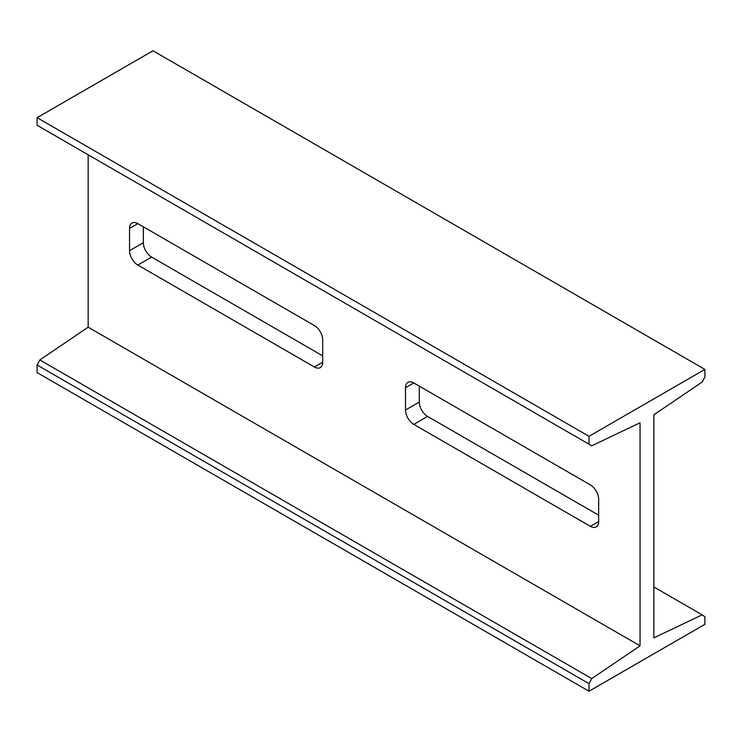 <?xml version="1.0" encoding="UTF-8"?>
<svg xmlns="http://www.w3.org/2000/svg" width="742" height="742" viewBox="0 0 742 742"><rect width="100%" height="100%" fill="white"/><g stroke="black" fill="none" stroke-linecap="round" stroke-linejoin="round"><path stroke-width="1.11" d="M653.85 586.968L702.155 614.849L653.85 637.86L653.85 414.815L702.155 382.047L704.9 376.992L704.9 369.405L153 50.771L37.1 117.681L37.1 125.268L591.754 445.784L640.049 422.773L640.049 645.828L591.754 678.596L39.845 359.953L88.15 327.185L640.049 645.828M591.754 445.784L37.1 125.268M88.15 155.032L88.15 327.185M37.1 365.008L589 683.642L589 691.229L37.1 372.595L37.1 365.008L39.845 359.953M589 691.229L704.9 624.319L704.9 616.732L702.155 614.849M589 683.642L591.754 678.596M322.705 362.235L322.705 339.929A11.705 6.761 -120 0 0 314.432 325.59L137.826 223.63A11.705 6.761 -120 0 0 131.965 223.054A11.705 6.761 -120 0 0 129.544 228.406L129.544 250.713A11.705 6.761 -120 0 0 137.826 265.052L314.432 367.021A11.705 6.761 -120 0 0 320.284 367.596A11.705 6.761 -120 0 0 322.705 362.235L314.432 367.021M590.382 526.338A11.705 6.761 -120 0 0 596.234 526.913A11.705 6.761 -120 0 0 598.655 521.552L598.655 499.255A11.705 6.761 -120 0 0 590.382 484.916L413.776 382.946A11.705 6.761 -120 0 0 407.915 382.371A11.705 6.761 -120 0 0 405.494 387.732L405.494 410.029A11.705 6.761 -120 0 0 413.776 424.368L590.382 526.338L598.655 521.552M37.1 117.681L589 436.315L589 443.911M704.9 369.405L589 436.315M143.345 226.82L143.345 242.745A11.705 6.761 -120 0 0 151.618 257.084L322.705 355.863M419.295 386.137L419.295 402.071A11.705 6.761 -120 0 0 427.568 416.41L598.655 515.18M129.544 228.406L137.826 223.63M129.544 250.713L143.345 242.745M137.826 265.052L151.618 257.084M405.494 387.732L413.776 382.946M405.494 410.029L419.295 402.071M413.776 424.368L427.568 416.41"/></g></svg>
